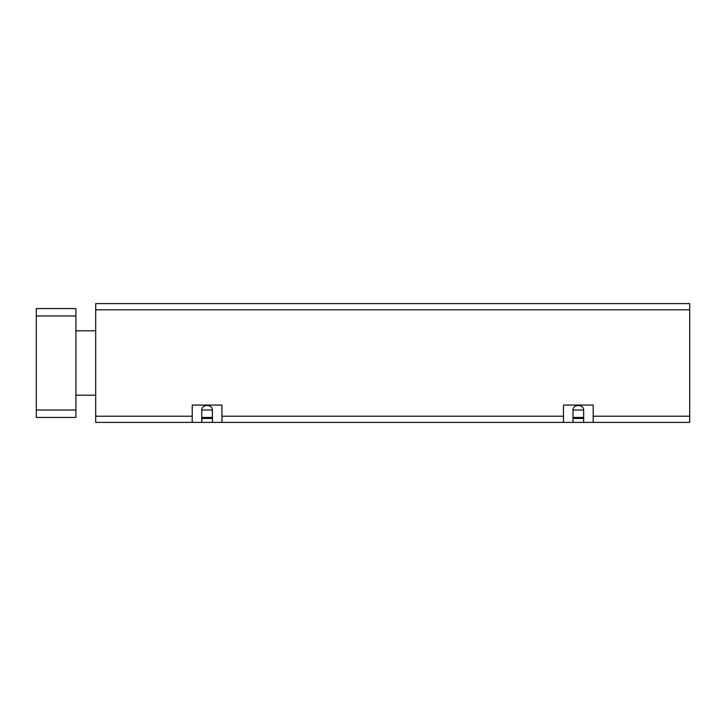 <?xml version="1.0" encoding="UTF-8"?>
<svg xmlns="http://www.w3.org/2000/svg" width="726" height="726" viewBox="0 0 726 726"><rect width="100%" height="100%" fill="white"/><g stroke="black" fill="none" stroke-linecap="round" stroke-linejoin="round"><path stroke-width="1.09" d="M563.476 422.396L563.476 405.072L593.178 405.072L593.178 422.396L201.746 422.396L201.746 410.027C201.701 404.019 212.455 404.019 212.409 410.027L201.746 410.027M201.746 422.396L192.227 422.396L192.227 405.072L221.929 405.072L221.929 422.396M583.659 422.396L583.659 410.027C583.704 404.019 572.95 404.019 572.995 410.027L572.995 422.396M212.409 422.396L212.409 410.027M583.659 417.949L572.995 417.949M212.409 417.949L201.746 417.949M689.7 309.784L95.696 309.784L95.696 303.604L689.7 303.604L689.7 422.396L593.178 422.396M95.696 309.784L95.696 422.396L192.227 422.396M36.3 417.45L36.3 308.55L75.903 308.55L75.903 417.45L36.3 417.45M36.3 410.027L75.903 410.027M36.3 315.973L75.903 315.973M563.476 416.216L221.929 416.216M583.659 418.439L572.995 418.439M212.409 418.439L201.746 418.439M583.659 417.45L572.995 417.45M212.409 417.45L201.746 417.45M583.659 410.027L572.995 410.027M689.7 416.216L593.178 416.216M192.227 416.216L95.696 416.216M95.696 330.829L75.903 330.829M95.696 395.171L75.903 395.171"/></g></svg>
